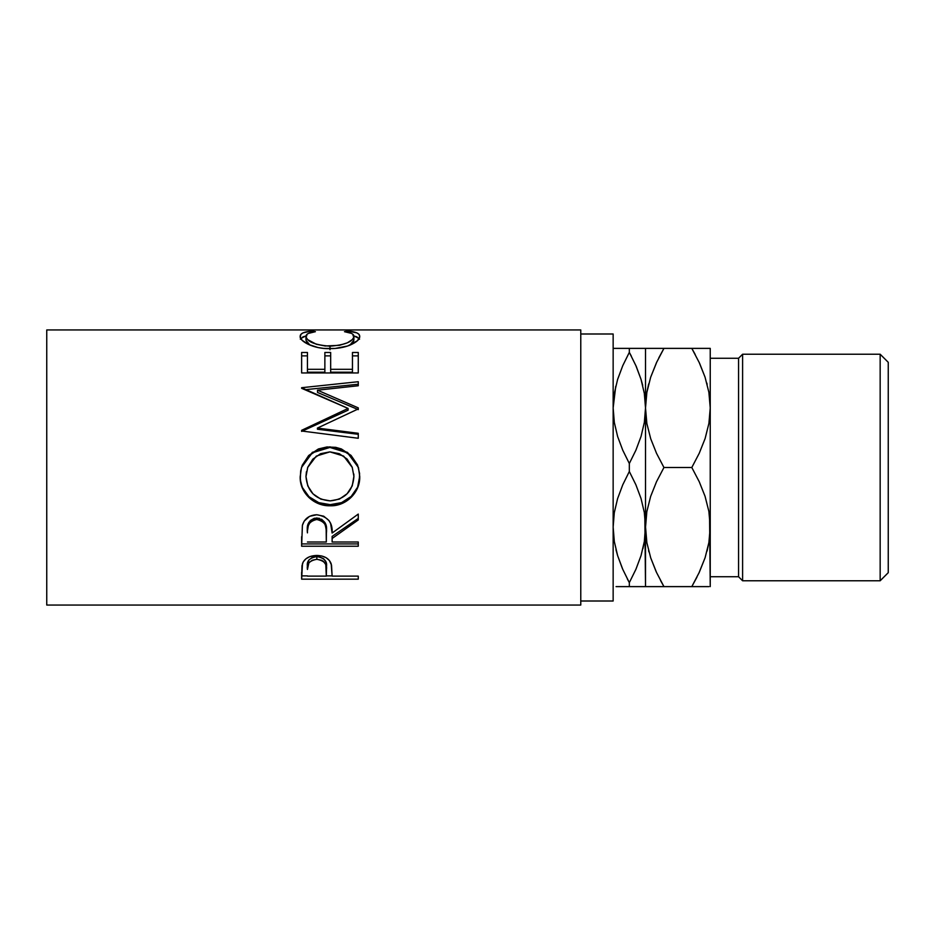 <?xml version="1.0" encoding="UTF-8"?>
<svg xmlns="http://www.w3.org/2000/svg" width="935" height="935" viewBox="0 0 935 935"><rect width="100%" height="100%" fill="white"/><g stroke="black" fill="none" stroke-linecap="round" stroke-linejoin="round"><path stroke-width="1.4" d="M880.162 580.775L888.25 572.688L888.25 362.312L880.162 354.225L880.162 580.775L880.162 354.225L742.6 354.225L738.556 358.269L738.556 576.731L742.6 580.775L742.6 354.225L742.6 580.775L880.162 580.775L742.6 580.775L738.556 576.731L738.556 358.269L710.238 358.269L738.556 358.269L742.6 354.225L880.162 354.225L888.25 362.312L888.25 572.688L880.162 580.775M616.072 586.619L629.325 586.619L629.325 582.634L622.757 569.333L617.638 555.682L614.318 541.587L613.15 527.059L614.283 512.731L617.591 498.635L622.745 484.833L629.325 471.497L629.325 463.503L622.757 450.214L617.638 436.563L614.318 422.468L613.15 407.94L613.816 418.95L613.15 407.94L614.283 393.612L617.591 379.505L622.745 365.702L629.325 352.366L629.325 348.381L615.931 348.381M644.834 418.95L645.512 407.94L644.367 422.269L641.071 436.365L635.917 450.167L629.325 463.503L629.325 471.497L635.894 484.786L641.013 498.437L644.332 512.532L645.512 527.059L645.512 407.94L644.344 393.506L645.512 407.94L645.512 348.381L642.579 348.381M645.512 408.034L646.19 418.95L645.512 407.94L644.367 422.269L641.071 436.365L635.917 450.167L629.325 463.503L622.757 450.214L617.638 436.563L614.318 422.468L613.15 407.94L614.283 393.612L617.591 379.505L622.745 365.702L629.325 352.366L622.757 365.667L617.614 379.4M709.56 418.95L710.238 407.94L710.238 586.619L709.56 516.05L710.238 526.966M646.19 516.05L644.367 541.388L641.071 555.495L635.917 569.298L629.325 582.634L629.325 586.619L622.768 586.619L645.512 586.619L644.834 516.05L645.512 527.059L644.367 541.388L641.071 555.495L635.917 569.298L629.325 582.634L635.894 569.333L641.036 555.6M613.816 516.05L613.15 527.059L614.307 541.494L613.15 527.059L614.283 512.731L617.591 498.635L622.745 484.833L629.325 471.497L635.894 484.786L641.013 498.437L644.332 512.532L646.856 542.604L645.512 527.059L645.512 586.619L642.719 586.619M710.238 576.731L738.556 576.731L710.238 576.731M580.775 601.006L613.15 601.006L613.15 333.994L580.775 333.994L613.15 333.994L613.15 601.006L580.775 601.006M46.75 605.05L580.775 605.05L580.775 329.95L46.75 329.95L46.75 605.05L46.75 329.95L580.775 329.95L580.775 605.05L46.75 605.05M358.269 579.162L301.631 579.162L301.97 565.792L303.256 561.853L305.885 558.85L309.742 556.641L316.825 555.46L321.733 555.974L326.128 557.704L329.377 560.497L331.528 565.137L332.124 576.124L358.269 576.124L358.269 579.162L358.269 576.124L332.124 576.124L331.2 563.84C329.167 558.475 324.375 555.682 316.825 555.46C309.438 555.682 304.658 558.37 302.484 563.524L301.631 579.162L358.269 579.162L358.269 576.124M358.269 546.227L301.631 546.227L302.402 525.295L304.237 521.087L309.567 516.33L316.778 514.753L323.72 516.202L329.015 520.585L330.616 523.53L332.124 533.043L358.269 514.075L358.269 519.93L332.124 538.502L332.124 542.008L358.269 542.008L358.269 546.227L358.269 542.008L332.124 542.008L332.124 538.502L358.269 519.93L358.269 514.075L332.124 533.043C332.86 522.536 327.741 516.436 316.778 514.753C309.204 515.115 304.413 518.633 302.402 525.295L301.631 546.227L358.269 546.227M300.31 479.795L300.661 470.995L302.239 465.291L308.69 455.509L318.379 448.964L326.958 446.953L335.758 447.339L341.392 448.952L351.046 455.403L357.556 464.987L359.589 473.496L359.215 482.226L357.626 487.789L351.198 497.303L341.602 503.673L333.117 505.66L324.387 505.274L318.777 503.72L309.006 497.619L302.449 488.199L300.31 479.795M358.269 407.882L317.514 390.187L358.269 407.882L358.269 408.922L317.421 428.066L358.269 433.291L358.269 438.27L301.631 431L301.631 430.31L348.1 408.431L301.631 387.709L358.269 381.714L358.269 385.758L317.514 390.187L317.514 392.455L358.269 409.635L358.269 407.882L358.269 408.922L317.421 428.066L317.421 429.235L317.421 428.066L358.269 433.291L358.269 438.27L358.269 434.296L317.421 429.235L358.269 434.296M352.46 352.483L352.46 369.313L330.674 369.313L330.674 355.873L324.866 355.873L330.674 355.873L330.674 352.483L330.674 372.212L352.46 372.212L352.46 352.483L358.269 352.483L358.269 372.948L301.631 372.948L301.631 352.483L307.44 352.483L307.44 369.313L324.866 369.313L324.866 352.483L330.674 352.483L330.674 369.313L352.46 369.313L352.46 352.483L358.269 352.483L358.269 365.106M310.619 331.189L315.422 331.68L308.305 333.433L306.54 334.788L306.084 337.196L307.685 339.627L316.334 344.267L325.193 345.985L339.51 345.319L347.364 342.818L352.366 339.545L353.827 337.091L353.337 334.73L351.513 333.398L344.466 331.68L347.843 331.048L356.773 332.848L359.028 334.379L359.694 336.834L357.415 340.749L347.656 345.997L335.081 348.463L323.732 348.404L318.075 347.563L308.433 344.419L302.145 340.305L300.299 337.266L300.871 334.391L303.08 332.848L310.619 331.189M622.278 568.235L617.638 555.682L614.318 541.587L613.15 527.059M627.28 578.788L629.325 582.634L635.894 569.333L641.013 555.682L644.332 541.587L646.833 511.644L650.631 496.473L656.51 481.724L663.943 467.5L656.522 453.311L650.702 438.714L646.868 423.59L645.512 407.94L646.833 392.525L650.631 377.354L656.51 362.593L663.943 348.381L645.512 348.381L645.512 527.059L646.833 511.644L650.631 496.473L656.51 481.724L663.943 467.5L656.522 453.311L650.702 438.714L646.868 423.59L645.512 407.94L646.833 392.525L650.631 377.354L656.51 362.593L663.943 348.381L658.801 357.871M615.978 549.71L617.614 555.6M617.626 348.381L613.15 348.381M615.744 386.237L613.15 407.94M642.929 548.646L644.355 541.494M641.036 586.619L649.112 586.619M650.667 348.381L629.325 348.381L635.894 348.381L629.325 348.381L629.325 352.366L635.894 365.667L641.013 379.318L644.332 393.413L645.512 407.94L644.332 393.413L641.013 379.318L636.373 366.765M631.382 356.212L629.325 352.366L622.757 365.667L617.638 379.318L614.307 393.506M642.696 385.384L641.036 379.4M641.036 348.381L635.905 348.381M629.325 348.381L622.768 348.381M636.408 366.836L635.917 365.702M622.254 568.164L622.745 569.298M617.626 586.619L622.745 586.619M629.325 586.619L635.894 586.619M629.325 582.634L622.757 569.333M629.325 352.366L635.894 365.667M646.856 348.381L648.925 348.381M648.645 384.098L646.868 392.291L645.512 407.94M656.919 361.705L650.667 377.237M646.856 586.619L663.943 586.619L656.522 572.442L650.702 557.833L646.868 542.709L645.512 527.059L646.868 542.709L650.702 557.833L656.031 571.367M659.023 586.619L663.943 586.619L656.522 572.442M660.531 580.471L663.943 586.619L691.806 586.619L696.949 577.129M648.586 550.633L648.913 551.895M707.105 550.902L708.882 542.709L710.238 527.059L710.238 348.381L708.894 348.381L710.238 348.381L710.238 406.818M698.831 573.295L705.083 557.763M699.719 363.633L705.048 377.167L708.882 392.291L710.238 407.94L708.917 423.356L705.119 438.527L699.24 453.276L691.806 467.5L699.228 481.689L705.048 496.286L708.882 511.41L710.238 527.059L708.917 542.475L705.119 557.646L699.24 572.407L691.806 586.619L706.825 586.619M708.905 586.619L705.107 586.619M710.238 348.381L706.638 348.381M696.727 348.381L691.806 348.381L699.228 362.558L705.048 377.167L708.882 392.291L710.238 407.94L708.917 392.525L710.238 407.94L708.917 423.356L705.119 438.527L699.24 453.276L691.806 467.5L663.943 467.5L691.806 467.5L699.228 481.689L705.048 496.286L708.882 511.41L710.238 527.059L708.917 542.475L705.119 557.646L699.24 572.407L691.806 586.619L663.943 586.619M695.219 354.529L691.806 348.381L656.534 348.381M707.164 384.367L706.837 383.105M708.894 348.381L691.806 348.381L699.228 362.558M705.083 348.381L699.228 348.381M650.667 377.249L656.522 362.558L663.943 348.381L691.806 348.381M650.667 586.619L656.522 586.619M705.083 557.751L699.228 572.442L691.806 586.619L699.216 586.619M655.996 571.285L656.51 572.407M707.035 551.136L708.894 542.604M699.754 363.715L699.24 362.593M648.715 383.864L646.856 392.396M305.979 340.293L305.979 336.448C305.979 334.017 309.123 332.428 315.422 331.68L312.021 331.048C304.074 331.691 300.123 333.456 300.17 336.343C299.282 341.053 313.412 349.047 329.623 348.661C337.255 348.661 343.986 347.504 349.819 345.214C356.621 342.222 359.917 339.265 359.718 336.331C359.73 333.456 355.767 331.691 347.843 331.048L344.466 331.68C350.683 332.428 353.839 333.982 353.909 336.343C353.068 341.696 345.097 344.98 330.008 346.184C315.048 345.027 307.042 341.778 305.979 336.448L305.979 340.293L309.917 345.073L307.685 343.39L305.979 340.293M330.008 349.76L330.008 346.184L330.008 349.76M349.9 345.179L353.909 340.2L353.909 336.343L353.547 341.696L349.9 345.179M347.843 332.252L347.843 331.048L347.843 332.252M353.862 335.922L359.169 338.47M300.754 338.458L306.037 335.91M312.021 332.241L312.021 331.048L312.021 332.241M359.554 339.195L356.773 336.81L352.974 335.747M306.844 335.735L303.08 336.81L300.334 339.206M301.631 372.948L301.631 355.873L307.44 355.873L301.631 355.873L301.631 352.483L301.631 372.948L358.269 372.948M330.674 352.483L324.866 352.483L324.866 372.212L307.44 372.212L307.44 369.313L307.44 372.212L324.866 372.212L324.866 369.313L307.44 369.313L307.44 352.483L301.631 352.483M330.674 369.313L330.674 372.212L352.46 372.212L352.46 369.313M352.46 355.873L358.269 355.873L352.46 355.873M358.269 409.635L317.514 392.455L317.514 390.187L358.269 385.758L358.269 384.238L304.997 389.708L358.269 384.238M301.631 387.709L301.631 388.317L301.631 387.709L358.269 381.714L358.269 385.758M301.631 388.317L348.1 408.431L348.1 410.173L348.1 408.431L301.631 430.31L301.631 431L358.269 438.27M301.631 431.397L348.1 410.173L301.631 431.397L301.631 430.31M301.491 467.488L312.302 452.809L329.926 447.444L329.926 446.837L312.313 452.365L301.491 467.488L300.17 476.885C299.726 492.944 314.277 506.302 330.195 505.788L330.195 504.655L341.602 502.609L351.198 496.427L357.626 487.193L359.718 476.16C360.407 491.565 346.09 505.239 330.195 504.655L330.195 505.788C346.067 506.408 360.431 492.254 359.718 476.429L358.444 467.477L347.539 452.4L329.926 446.837L329.926 447.444L347.528 452.832L358.467 467.57M330.195 504.655C314.335 505.18 299.667 492.161 300.17 476.605L300.731 482.226L302.449 487.591L309.006 496.73L318.777 502.656L330.195 504.655M357.567 465.069L351.022 455.742L341.368 449.49L329.926 447.444L318.379 449.513L308.667 455.871L302.227 465.385M353.816 474.033L353.909 476.628C352.764 491.366 344.851 499.442 330.172 500.88C315.375 499.547 307.311 491.459 305.979 476.628L307.673 467.5L305.979 476.359L306.423 471.743M307.673 467.488L316.31 456.093L329.915 451.874L320.565 453.697L312.793 459.178L307.755 467.278L305.979 476.628L307.802 485.943L312.968 493.844L320.822 499.126L330.172 500.88L339.44 499.103L347.13 493.738L352.238 485.896L353.909 476.359L352.203 467.219L347.154 459.097L339.3 453.685L329.915 451.874L343.624 456.07L352.308 467.5M358.269 518.399L332.124 536.409L358.269 518.399L358.269 514.075M332.124 536.409L332.124 538.502L332.124 536.409M358.269 543.913L301.631 543.913L358.269 543.913L358.269 542.008M301.631 546.227L301.631 536.678M310.186 520.631L314.312 518.27L319.326 518.282M321.57 519.182L324.912 522.513L326.397 531.15C327.425 523.962 324.211 519.556 316.766 517.967C309.497 519.533 306.388 523.857 307.44 530.94L308.901 522.279M316.766 517.967L316.766 519.498C324.223 521.181 327.437 525.715 326.397 533.09L326.315 542.008L307.44 542.008L326.315 542.008L326.151 528.591L324.912 524.173L321.57 520.76L316.766 519.498L316.766 517.967M307.44 530.94L307.44 532.868C306.364 525.599 309.473 521.146 316.766 519.498L314.312 519.813L310.186 522.244L308.001 526.253L307.44 530.94M332.124 575.878L326.327 575.878L332.124 575.878M301.631 579.162L301.631 575.878L307.44 575.878L301.631 575.878L301.631 572.325M315.621 556.664L319.314 556.839L323.545 558.686L325.789 561.76L326.444 566.727C327.437 561.257 324.235 557.879 316.848 556.606L316.848 559.305C324.246 560.649 327.437 564.132 326.444 569.754L326.315 576.124L307.44 576.124L326.315 576.124L325.789 564.611L323.545 561.444L321.605 560.287L316.848 559.305L316.848 556.606C309.59 557.809 306.458 561.105 307.44 566.458L308.877 560.007L312.208 557.54L315.621 556.664M307.44 566.458L307.44 569.462C306.446 563.969 309.578 560.591 316.848 559.305L312.208 560.264L308.877 562.812L307.44 569.462L307.44 566.458M326.397 533.055L326.397 531.127M326.444 569.731L326.444 566.727"/></g></svg>
